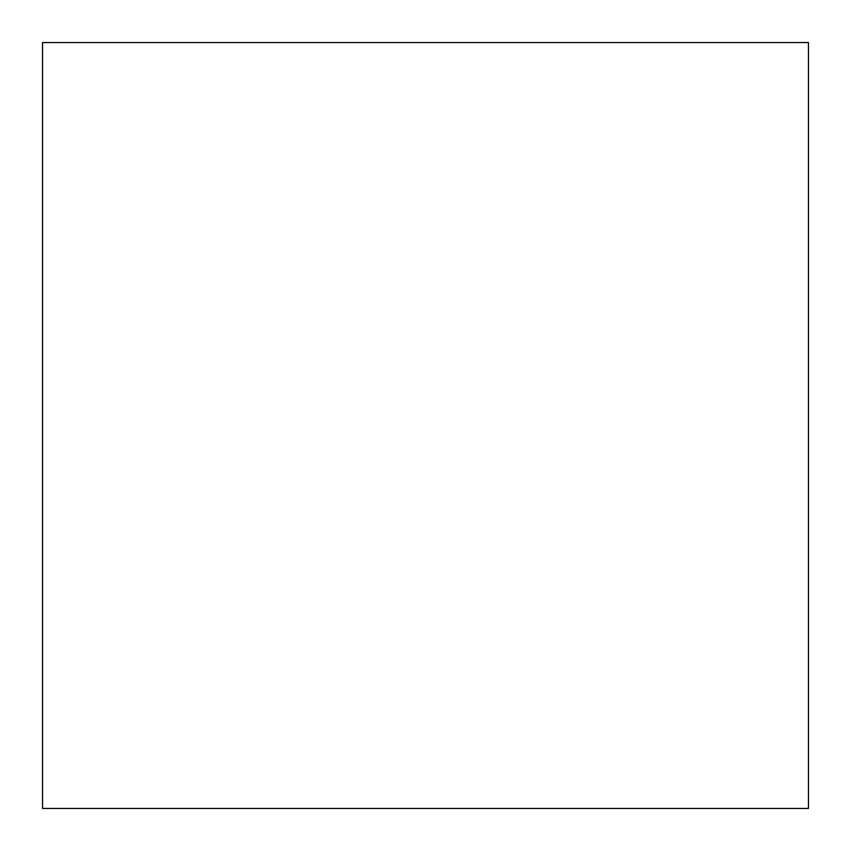 <?xml version="1.0" encoding="UTF-8"?>
<svg xmlns="http://www.w3.org/2000/svg" width="851" height="851" viewBox="0 0 851 851"><rect width="100%" height="100%" fill="white"/><g stroke="black" fill="none" stroke-linecap="round" stroke-linejoin="round"><path stroke-width="0.64" stroke-dasharray="4.25 3.19" d="M808.45 42.55L808.45 808.45L42.55 808.45L42.55 42.55L808.45 42.55L42.55 42.55L42.55 808.45L808.45 808.45L808.45 42.55"/><path stroke-width="1.28" d="M808.45 808.45L808.45 42.55L42.55 42.55L42.55 808.45L808.45 808.45L808.45 42.55L42.55 42.55L42.55 808.45L808.45 808.45"/></g></svg>
